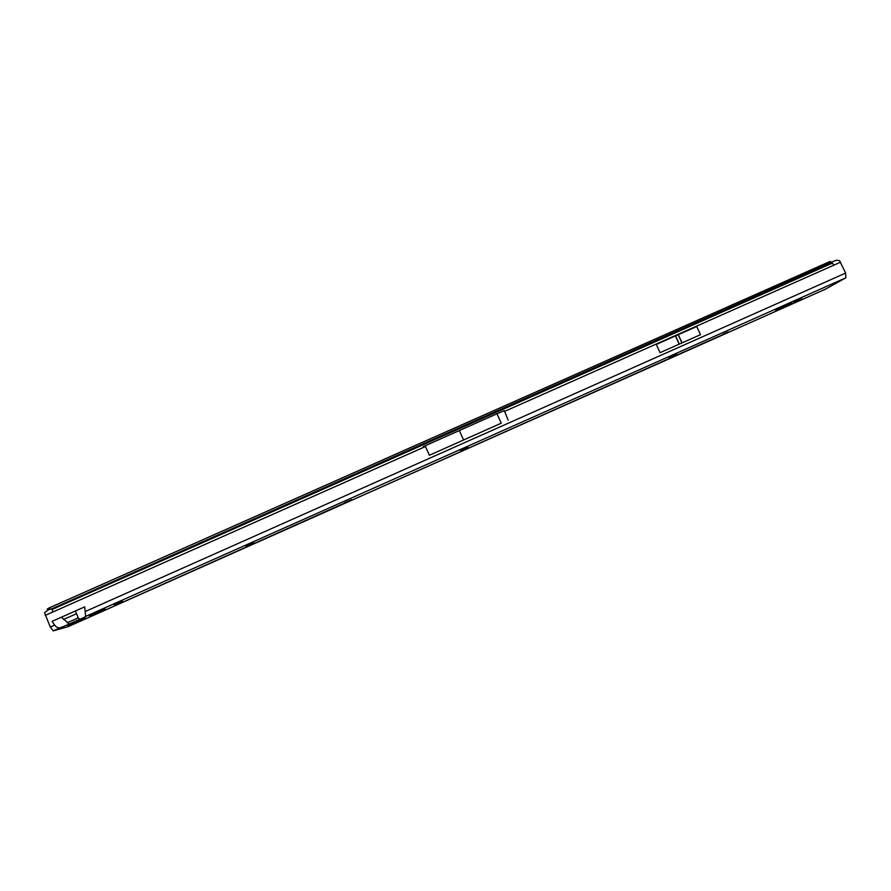 <?xml version="1.0" encoding="UTF-8"?>
<svg xmlns="http://www.w3.org/2000/svg" width="891" height="891" viewBox="0 0 891 891"><rect width="100%" height="100%" fill="white"/><g stroke="black" fill="none" stroke-linecap="round" stroke-linejoin="round"><path stroke-width="1.34" d="M801.811 298.574L794.148 302.094L801.811 298.574M796.387 301.659L788.836 305.123L796.387 301.659M676.748 354.306L669.186 357.77L676.748 354.306M467.931 447.226L460.614 450.701L467.987 447.338M246.15 546.172L253.857 542.808L246.116 546.049M122.501 601.247L114.371 604.789L122.501 601.247M105.038 609.032L96.863 612.585L105.038 609.032M85.491 617.875L76.971 621.461L85.413 617.652M77.573 621.963L69.42 625.515L77.573 621.963M723.993 333.702L725.508 333.613L723.804 334.459L717.634 337.121L728.225 331.82M95.771 613.309L89.423 616.127L95.771 613.309M74.209 622.909L67.85 625.749L74.209 622.909M781.229 307.206L791.576 302.606L775.638 310.424L781.229 307.206M344.527 502.78L351.711 499.651L349.918 501.076L343.603 503.849L345.051 502.546M724.717 333.379L726.644 332.521M52.435 608.553L834.522 260.918L836.694 260.172L839.6 260.785L845.626 273.069L845.871 277.769L825.534 289.13L68.017 626.707L53.215 630.873L50.297 627.064L44.55 612.741L48.125 609.912L52.435 608.553L52.502 612.162L45.263 615.369M84.333 617.274L85.67 616.416L84.69 606.849L75.356 610.992L78.285 617.875L79.756 619.312L84.333 617.274M64.675 626.028L69.264 623.99L61.412 617.196L52.057 621.361L54.652 625.126C56.501 627.387 58.394 628.244 60.332 627.71L64.675 626.028M700.493 334.682L696.729 326.529L675.411 335.918L656.299 344.483L660.064 352.669L700.493 334.682L660.064 352.669M508.182 420.207L504.317 410.651L496.978 413.78L501.232 423.192L429.384 455.256L501.232 423.192M496.978 413.78L423.247 446.647L425.464 446.525L429.384 455.256M830.88 263.068L832.328 263.146L834.121 265.05L504.261 411.542M344.795 502.97L68.039 626.696M459.322 430.509L463.565 439.954M72.962 624.134L73.764 623.789M76.314 622.653L76.927 622.363M100.315 611.248L101.129 610.903M103.701 609.756L104.325 609.466M117.746 603.474L118.559 603.14M121.12 601.993L121.744 601.703M247.653 545.604L248.389 545.292M250.906 544.167L251.574 543.855M462.797 449.743L463.454 449.465M465.436 448.24L466.594 448.05M671.235 356.868L671.792 356.634M674.153 355.587L674.91 355.231M790.796 304.254L791.353 303.831M793.58 303.029L794.36 302.662M796.131 301.214L796.699 300.746M798.96 299.977L799.739 299.61M830.568 261.486L829.176 261.843L829.855 263.291L831.103 262.645L829.443 263.703M827.772 264.438L52.391 608.564M827.806 264.427L829.855 263.291M829.176 261.843L49.272 607.862L49.907 609.344M49.272 607.862L47.279 609.054L47.713 610.057M825.601 289.096L723.804 334.459L723.548 333.902M349.662 500.497L349.918 501.076L718.981 336.319M725.352 333.668L726.154 333.189M845.871 277.769L85.67 616.416M79.756 619.312L69.264 623.99M60.332 627.71L53.215 630.873M425.464 446.525L52.502 612.162M54.652 625.126L50.297 627.064M75.356 610.992L61.412 617.196M845.626 273.069L85.647 611.326M840.547 262.199L834.121 265.05M832.328 263.146L51.945 609.544M76.236 613.832L63.461 619.512M78.285 617.875L67.181 622.809M682.049 342.823L678.285 334.648M681.916 342.879L678.151 334.704M679.31 344.037L675.545 335.862M679.176 344.104L675.411 335.918M785.506 306.025L785.227 305.424M786.218 305.68L785.951 305.101M69.91 624.925L72.216 623.912M73.352 623.344L72.416 623.834M69.186 625.192L68.585 625.46M830.379 261.453L830.969 262.722M47.635 608.731L48.147 609.901M830.523 261.408L831.103 262.645"/></g></svg>
